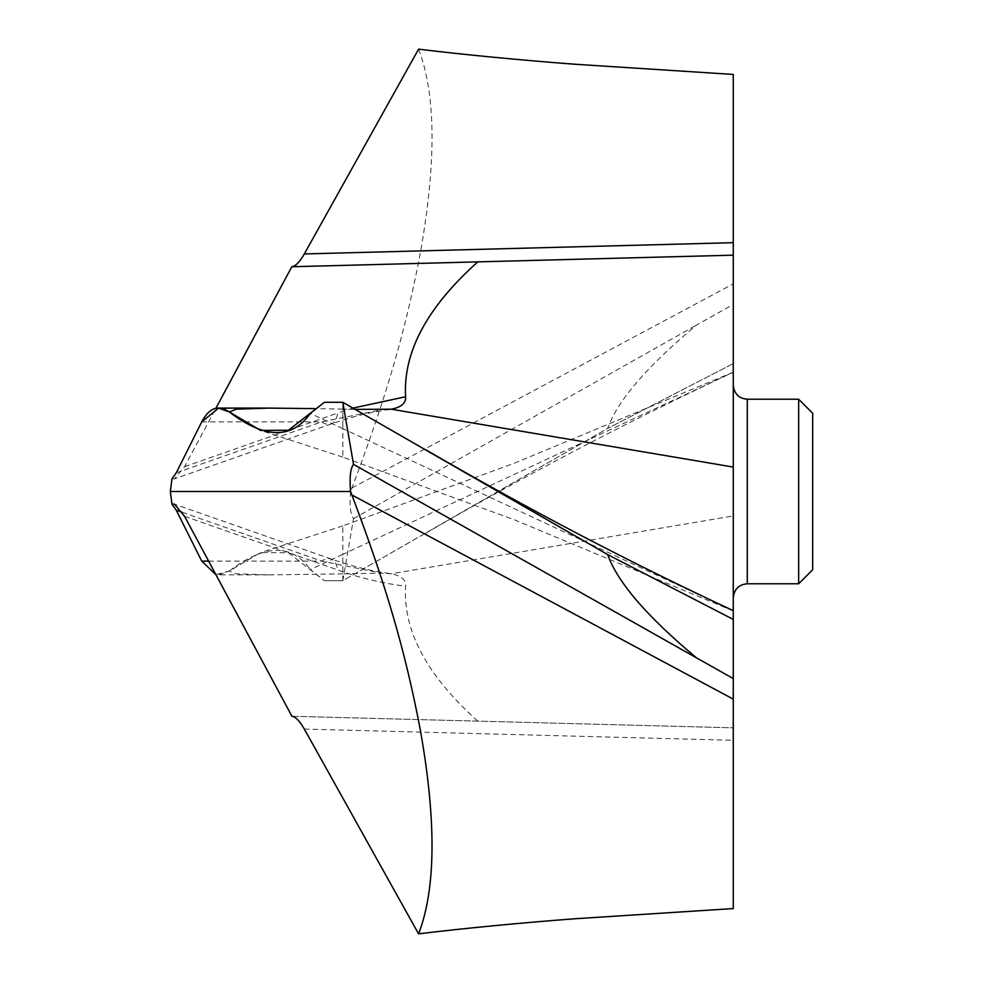 <?xml version="1.0" encoding="UTF-8"?>
<svg xmlns="http://www.w3.org/2000/svg" width="983" height="983" viewBox="0 0 983 983"><rect width="100%" height="100%" fill="white"/><g stroke="black" fill="none" stroke-linecap="round" stroke-linejoin="round"><path stroke-width="0.74" stroke-dasharray="4.92 3.69" d="M304.325 729.067L733.269 740.31L733.269 908.562M733.269 740.31L733.269 727.825L291.914 716.263L733.269 727.825L733.269 515.928L391.381 573.777L381.416 573.138L342.821 573.875L342.821 554.363L310.309 569.599L324.39 580.707L342.821 580.707L324.39 580.707L342.821 580.695L607.678 428.404L733.269 363.575L733.269 304.411L696.8 324.881C647.146 366.303 617.447 400.806 607.678 428.404L733.269 363.575M733.269 372.201L514.625 463.091L342.821 525.868L342.821 554.363L733.269 372.287C630.705 420.11 528.178 473.757 425.688 533.265M733.269 619.425L733.269 515.928M733.269 74.438L733.269 304.411M733.269 491.5L733.269 597.775L733.269 491.5M355.256 409.37L342.821 409.125L342.821 428.637L342.821 402.305M733.269 610.959L514.625 519.909L342.821 457.132L342.821 428.637L733.269 610.812M342.821 409.125L314.634 408.609M176.276 472.798L321.748 421.867L381.416 409.862M201.736 421.867L321.748 421.867A28.028 13.922 70.7 0 0 331.013 424.042A28.028 13.922 70.7 0 0 337.587 413.118L352.971 408.08M171.964 478.795L174.384 478.918L184.558 466.692L215.83 408.4M418.574 49.15C435.874 93.901 436.477 161.74 420.38 252.692C405.229 332.672 385.594 398.889 351.889 488.023L350.587 491.5L170.329 491.5M342.821 573.875L268.457 574.895L236.338 573.826L229.297 571.037L218.631 574.908L215.83 574.6L229.297 571.037L260.556 552.593L288.424 552.741L324.39 580.707M350.587 491.5C349.407 505.311 350.39 514.367 353.511 518.655L342.821 580.707L607.678 428.404M291.828 716.263L733.269 727.825L291.914 716.263M477.787 721.129C427.04 675.714 402.969 630.754 405.61 586.249C406.09 579.945 401.347 575.78 391.381 573.777M182.224 512.29L321.748 561.133L381.416 573.138M208.605 561.133L321.748 561.133A28.028 13.922 109.3 0 1 331.013 558.958A28.028 13.922 109.3 0 1 337.587 569.882C358.512 577.611 381.183 583.066 405.61 586.249M353.511 518.655L696.8 324.881M291.914 266.737L602.087 258.615M632.216 257.816L687.461 256.379L632.216 257.816M798.663 399.233L798.663 583.767M812.671 413.241L812.671 569.759M229.297 571.037C264.894 544.017 291.902 543.538 310.309 569.599M342.821 428.637L310.309 413.401M184.558 466.692L337.587 413.118M184.558 516.308L337.587 569.882M342.821 580.707L342.821 554.363M351.889 488.023L733.269 283.866M747.289 583.767L747.289 399.233M342.821 457.132L260.556 430.407M219.283 408.105L218.631 408.105M389.723 409.469C371.377 411.877 351.803 416.743 331.013 424.042L174.372 478.893M268.457 574.895L218.631 574.895M389.723 573.531C371.377 571.123 351.803 566.257 331.013 558.958L174.876 504.291M342.821 525.868L260.556 552.593M686.945 256.391L635.276 257.743"/><path stroke-width="1.47" d="M314.634 408.609L268.457 408.105L236.338 409.174L229.297 411.963L260.556 430.407L288.424 430.259L324.39 402.293L342.821 402.305L324.39 402.293L342.821 402.305L607.678 554.596L342.821 402.305L353.511 464.345L733.269 678.589L733.269 699.134L351.889 494.977L350.587 491.5L170.329 491.5L171.964 504.205L174.384 504.082L184.558 516.308L291.914 716.263C295.527 716.73 299.668 720.994 304.325 729.067L418.574 933.85C462.317 928.456 522.931 922.656 574.908 918.761L733.269 908.562L733.269 699.134M425.676 449.723C528.166 509.243 630.705 562.89 733.269 610.664L733.269 619.425L607.678 554.596C617.447 582.194 647.146 616.697 696.8 658.119M353.511 464.345C350.366 468.633 349.395 477.677 350.587 491.5M324.39 402.293L310.309 413.401C291.902 439.462 264.894 438.983 229.297 411.963L218.631 408.092L201.736 421.867L176.276 472.798L171.964 478.795L170.329 491.5L171.964 504.205L176.276 510.202L171.964 504.205M607.678 554.596L733.269 619.425L733.269 678.589M291.914 266.737C295.527 266.27 299.668 262.006 304.325 253.933L418.574 49.15C462.317 54.544 522.931 60.344 574.908 64.239L733.269 74.438L733.269 255.175L477.787 261.871C427.04 307.286 402.969 352.246 405.61 396.751C406.09 403.055 401.347 407.22 391.381 409.223L355.256 409.37M733.269 610.959L733.269 255.175L686.945 256.391M405.61 396.751L352.971 408.08M215.83 408.4L291.828 266.737L477.787 261.871M201.736 561.133L176.276 510.202L201.736 561.133L215.83 574.6L201.736 561.133L208.605 561.133M351.889 494.977C385.594 584.111 405.229 650.328 420.38 730.308C436.477 821.26 435.874 889.099 418.574 933.85M587.281 258.996L632.216 257.816L587.281 258.996M687.461 256.379L733.269 255.175L687.461 256.379M747.289 583.767L798.663 583.767L798.663 399.233L747.289 399.233L747.289 583.767C738.847 584.516 734.178 589.186 733.269 597.775M798.663 583.767L812.671 569.759L812.671 413.241L798.663 399.233M229.297 411.963C218.386 404.418 209.195 407.724 201.736 421.867L176.276 472.798L171.964 478.795L170.329 491.5M733.269 467.072L391.381 409.223M176.276 510.202L182.224 512.29M304.325 253.933L733.269 242.69M268.457 408.105L219.283 408.105M635.276 257.743L602.087 258.615M747.289 399.233C738.847 398.484 734.178 393.814 733.269 385.225"/></g></svg>
